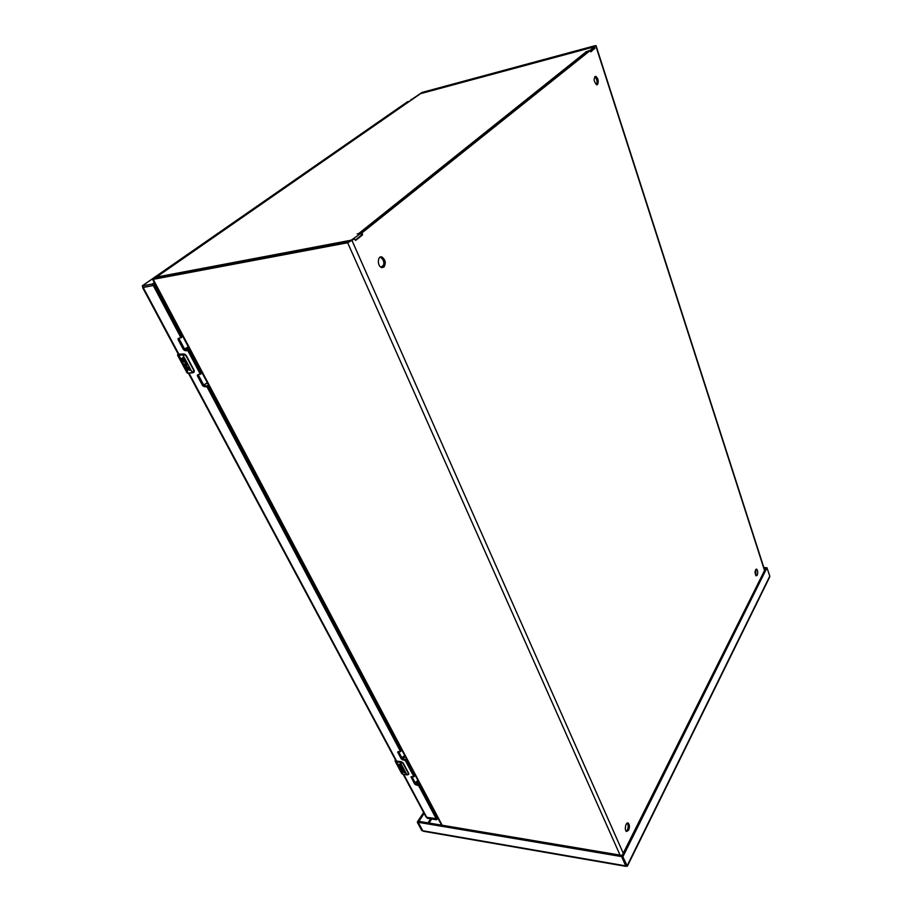 <?xml version="1.0" encoding="UTF-8"?>
<svg xmlns="http://www.w3.org/2000/svg" width="912" height="912" viewBox="0 0 912 912"><rect width="100%" height="100%" fill="white"/><g stroke="black" fill="none" stroke-linecap="round" stroke-linejoin="round"><path stroke-width="1.37" d="M627.205 823.091C628.414 824.858 628.471 827.15 627.388 829.988L626.27 831.277M380.11 257.161L380.646 257.298C384.146 260.159 384.761 263.511 382.504 267.364L382.06 267.672M594.738 76.733C597.029 78.968 597.588 81.635 596.425 84.725M755.82 569.35L755.843 575.597M589.004 50.878L360.593 233.312M411.779 99.545L421.481 92.853L594.1 46.25L593.233 47.561M420.5 93.674L156.408 277.088L350.983 240.232L353.126 238.864L350.698 241.03L154.322 278.605L168.994 268.333M628.63 830.182L626.578 831.493C624.104 830.479 625.757 821.644 628.151 823.069C629.633 824.585 629.793 826.956 628.63 830.182M383.906 267.125L381.535 267.524C376.998 266.076 377.534 255.086 382.048 257.059C385.537 259.92 386.164 263.272 383.906 267.125M597.497 84.565L596.539 84.759C593.621 81.134 593.393 78.341 595.855 76.38C598.306 78.717 598.853 81.442 597.497 84.565M757.245 575.141L756.162 575.825C754.555 572.861 754.703 570.627 756.584 569.122C757.826 570.479 758.054 572.485 757.245 575.141M355.726 240.358L362.509 234.92L361.494 234.988M590.828 51.87L590.167 50.559L362.11 232.777L362.509 234.92M590.885 51.859L593.929 48.974M412.042 99.18L422.131 92.408L594.681 45.794L596.049 45.668L594.51 47.093L594.749 48.758M355.555 240.38L354.506 238.853L347.666 242.752L153.227 279.357L152.566 279.334L153.239 278.502L168.378 268.527M411.038 99.442L410.685 100.366M168.127 268.573L167.295 268.732M590.657 51.596L593.997 48.917L593.575 47.504L592.583 47.709L593.279 47.105L591.877 47.458M349.125 240.574L349.843 241.532M359.727 233.483L357.162 233.905L360.799 233.404L353.126 238.864M587.624 51.938L585.903 51.779L589.904 50.445L593.575 47.492M355.327 240.084L361.551 235.102L360.799 233.404M156.408 277.088L155.61 278.354M348.373 241.988L349.079 240.608L349.57 241.657M411.882 99.533L411.198 100.012M593.552 47.538L593.986 48.872M401.497 767.152L402.078 768.713L401.622 767.049L398.179 766.445L396.606 763.515L398.487 765.886L399.342 766L398.407 764.267L399.239 764.381L401.052 766.24L399.912 764.096L400.767 764.21L403.013 769.306L400.3 769.226L399.308 767.38M402.032 772.464L399.741 769.363L401.497 771.472L402.295 771.7L401.861 770.184L404.54 771.278L405.464 773L404.609 772.886L402.762 770.811L403.218 772.304L402.032 772.464L403.001 774.288L406.946 774.835L400.368 762.512L395.204 761.326L395.261 759.502M407.151 774.858L408.679 774.311L408.644 773.422L403.241 763.093L401.326 761.725L396.731 761.212L395.614 760.152M395.272 759.525L396.446 761.6L400.915 762.158L403.024 763.378L401.166 761.805L402.876 762.785M398.179 766.445L401.622 767.049M398.863 767.71C400.414 769.432 401.793 769.99 402.99 769.375M400.083 764.119L401.052 766.24M398.59 764.29L399.342 766M400.813 771.347L403.218 772.304M402.853 770.686L405.384 772.852M401.861 770.184L402.306 771.643M402.181 768.577L399.559 767.858M403.207 774.311L407.482 774.869L408.439 773.547L403.024 763.378M407.482 774.869L408.656 774.345M406.399 758.624L405.658 759.286M414.367 775.325L414.937 774.744M405.35 756.629L402.614 758.659M405.031 756.025L402.067 758.134M400.208 748.627L400.721 747.908M415.074 782.633L417.947 780.433M401.827 757.701L404.746 755.501M415.541 783.328L417.536 782.234L417.616 780.98M416.157 783.761L417.719 781.915M417.799 781.573L417.901 782.929L416.636 783.887M418.426 784.149L418.118 781.926M181.591 362.178L185.273 361.711L181.591 362.178L179.322 357.949L180.052 357.937L181.716 361.015L182.582 360.913L181.249 358.405L182.115 358.291L183.449 360.799L184.372 360.685L182.731 357.595L183.62 357.481L186.983 363.979L186.892 365.598L184.304 365.849L182.047 363.033L181.807 362.395L182.776 362.816L183.244 363.854L182.879 363.181M186.812 370.511L183.848 366.396L186.857 369.28L186.219 366.499L189.069 367.684L190.403 370.181L189.502 370.283L187.211 367.422L187.861 370.169L186.812 370.511L188.214 373.133L192.329 372.655L182.81 354.836L178.695 355.372L177.646 354.586M184.03 354.004L178.262 354.175M178.079 353.833L178.752 354.939L183.415 354.301L185.968 355.783L183.791 354.004L185.752 355.019M185.079 362.11L185.763 364.868M181.864 362.429L182.047 363.033M182.571 364.002L186.652 365.906M182.913 357.572L184.372 360.685M181.431 358.382L182.582 360.913M185.387 369.257L187.747 370.329M187.348 367.297L190.357 370.09M186.47 366.236L186.994 369.178M184.942 362.224L185.888 364.709L183.244 363.854M192.489 372.791L188.374 373.282L193.219 372.677L192.329 372.655L193.811 370.5L185.968 355.783M194.29 371.059L194.017 372.13L194.062 370.363L186.287 355.555L184.726 354.198M189.559 349.171L188.704 349.718M201.119 373.008L201.905 372.484M188.989 348.099L186.128 349.775M188.522 347.233L184.794 349.262M186.823 347.905L185.068 348.749M181.442 335.297L181.534 336.061M181.727 336.425L182.491 335.844M180.895 334.259L181.408 333.872L181.864 334.727L181.192 334.829M180.234 333.154L180.838 332.698M203.661 384.932L207.366 382.812M184.532 348.954L188.317 346.845M179.675 332.561L178.934 330.566M178.216 329.802L178.786 330.885M769.5 577.41L769.796 576.122L766.981 567.823L622.999 856.493L621.745 856.277L765.909 567.811L766.981 567.823M621.254 856.528L418.494 822.362L419.144 821.381L621.824 855.399L621.254 856.528L622.976 857.063L627.353 866.229L769.603 577.205M424.126 813.424L418.403 822.054L417.365 822.385L418.357 822.556L422.792 830.752L418.357 822.556L422.792 830.752L423.886 831.334M626.419 866.001L625.928 866.354L621.71 856.847L625.723 865.887L621.71 856.847L625.723 865.887L421.8 830.581L417.365 822.385M422.849 830.821L421.8 830.581M766.057 567.811L764.085 568.313M763.857 567.595L765.715 567.617M769.796 576.122L626.989 866.104L625.723 865.887M622.976 857.063L622.999 856.493M422.792 830.752L418.357 822.556L418.984 821.427L418.357 822.385M417.4 821.883L423.635 812.501M767.038 567.766L765.909 567.811M621.745 856.277L621.71 856.847M409.408 101.255L407.482 101.768L142.318 285.878L152.167 284.054L153.444 285.866L180.804 337.429L178.045 338.648L178.159 339.709L183.392 349.547L184.418 348.749L179.185 338.922L178.159 339.709M142.694 286.562L142.261 285.844L407.482 101.768M179.105 354.62L143.104 287.337L152.954 285.536L142.637 287.622L178.49 354.608M425.79 816.525L426.702 817.323L436.016 818.851L426.702 817.323L436.016 818.851L436.506 819.763L437.897 818.087M436.506 819.763L427.192 818.224L426.565 817.266M152.167 284.054L154.345 282.686M143.104 287.337L142.329 285.878M415.861 784.844L414.584 783.932L415.256 782.952L416.533 783.864L415.861 784.844L418.631 785.608L436.164 818.657L426.702 817.323L403.765 774.448M414.584 783.932L410.981 776.83L413.854 776.614L405.373 760.642L401.303 758.978L397.689 752.195L400.482 751.408L207.058 386.905L204.083 386.631L202.578 385.594L197.494 376.052L197.38 375.049L200.173 373.92L187.906 350.812L184.919 350.596L183.392 349.547M427.192 818.224L426.702 817.323M152.954 285.536L155.12 284.156M180.872 337.919L181.841 336.642L154.208 284.795M179.003 338.318L179.185 338.922M184.418 348.749L185.945 349.798L184.919 350.596M200.241 374.353L201.176 373.111L188.932 350.014L185.945 349.798M198.326 374.729L197.494 376.052M202.578 385.594L203.57 384.773L198.497 375.231M203.57 384.773L205.075 385.81L204.083 386.631M400.961 750.793L208.05 386.084L205.075 385.81M401.303 758.978L401.987 758.009L398.555 751.545M401.987 758.009L403.286 758.932L402.591 759.901M414.31 775.964L406.068 759.662L403.286 758.932M415.256 782.952L411.928 776.705M436.677 817.87L419.292 784.628L416.533 783.864M437.407 817.186L436.084 818.862M588.947 50.89L590.167 50.559M362.11 232.777L360.696 233.05M594.51 47.093L593.29 47.424M353.092 239.126L354.506 238.853M352.112 240.768L623.249 853.256M764.541 570.547L595.844 46.022M361.437 234.635L362.554 234.418M360.947 233.495L362.064 233.278M593.929 48.61L594.784 48.393M593.632 47.686L594.476 47.47M347.666 242.752L620.035 855.091M153.227 279.357L442.183 825.246M591.489 47.572L420.056 93.799M358.484 233.723L586.222 51.756M398.51 765.886L396.446 761.6M401.656 773.365L403.07 774.356L401.793 773.627L395.204 761.326L395.215 759.422M401.497 771.472L400.3 769.226M396.731 761.212L401.189 761.771M408.439 773.547L403.241 763.219M408.781 773.889L408.667 773.285M406.296 758.773L414.835 774.892M399.319 745.241L399.433 747.156M399.182 744.99L398.054 744.568M181.716 361.015L178.752 354.939M187.006 372.814L188.374 373.282L187.085 372.951L177.578 355.213L178.068 353.822M186.037 369.075L184.304 365.849M182.343 362.167L182.662 362.782M187.61 373.156L188.339 373.27M193.811 370.5L186.253 355.634M194.119 370.272L193.868 372.301M189.4 349.296L201.746 372.609M203.832 385.16L206.853 383.257L208.004 383.998M208.46 386.859L208.586 385.115M431.729 818.976L429.062 823.046M427.979 822.863L430.635 818.794M396.674 761.201L189.046 373.202M432.14 807.223L431.661 807.952M432.687 808.26L432.208 808.99M152.749 283.803L153.524 285.274M154.527 285.114L153.444 285.866M180.804 337.429L181.841 336.642M187.154 350.299L188.18 349.501M188.932 350.014L187.906 350.812M200.173 373.92L201.176 373.111M206.317 386.392L207.309 385.571M208.05 386.084L207.058 386.905M400.482 751.408L401.177 750.439M398.191 751.499L397.689 752.195M404.734 760.186L405.43 759.217M406.068 759.662L405.373 760.642M413.854 776.614L414.527 775.633M411.517 776.648L411.061 777.309M417.992 785.164L418.665 784.183M436.164 818.657L436.802 817.665M419.292 784.628L418.631 785.608M436.46 818.634L436.951 819.546M627.547 822.977L628.151 823.069M380.646 257.298L382.048 257.059M594.829 76.642L595.855 76.38M764.701 570.228L596.072 45.748M441.636 825.155L152.566 279.334M361.608 235L360.867 233.312M396.902 761.132L401.28 761.725M401.326 761.725L403.241 763.093L408.656 773.262M399.901 747.555L399.422 746.654M418.916 784.274L418.745 783.18M396.606 741.821L396.902 740.681M179.345 354.586L183.814 353.993M183.973 353.97L186.287 355.555L194.108 370.261M181.739 335.855L180.371 333.268M208.871 387.623L209.908 387.6M383.792 264.856L380.999 267.262M625.928 866.354L423.442 831.265M396.036 760.95L188.488 373.282M425.893 816.719L403.218 774.379M181.898 337.155L180.861 337.953M201.221 373.601L200.218 374.41M401.212 750.69L400.516 751.659M414.561 775.873L413.888 776.853M436.825 817.813L436.187 818.805"/></g></svg>
